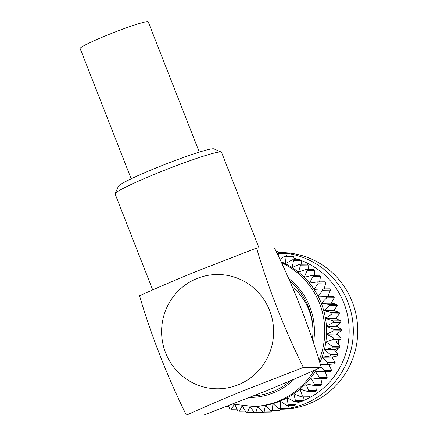 <?xml version="1.0" encoding="UTF-8"?>
<svg xmlns="http://www.w3.org/2000/svg" width="437" height="437" viewBox="0 0 437 437"><rect width="100%" height="100%" fill="white"/><g stroke="black" fill="none" stroke-linecap="round" stroke-linejoin="round"><path stroke-width="0.66" d="M131.182 178.809L80.129 48.54A36.571 2.617 -21.4 0 1 106.923 35.282A36.571 2.617 -21.4 0 1 148.236 21.85L199.283 152.114M312.351 339.467A57.149 56.007 -90.7 0 0 292.315 286.901M253.684 395.906A64.769 63.48 -90.7 0 0 273.125 391.421A64.769 63.48 -90.7 0 0 290.709 380.605M278.303 252.624L280.068 252.602A78.305 76.743 89.3 0 1 356.264 315.672A78.305 76.743 89.3 0 1 309.489 403.619A78.305 76.743 89.3 0 1 281.909 409.201L280.407 409.218M278.325 252.673A78.305 76.743 89.3 0 1 352.085 317.065A78.305 76.743 89.3 0 1 305.059 403.673A78.305 76.743 89.3 0 1 280.434 409.158M294.008 258.152A75.257 73.76 89.3 0 1 299.11 259.715M301.109 260.441A75.257 73.76 89.3 0 1 349.152 330.077A75.257 73.76 89.3 0 1 302.803 400.849M334.556 309.445A64.092 62.819 89.3 0 1 335.119 311.117M336.687 316.934A64.092 62.819 89.3 0 1 337.135 319.152M337.921 324.784A64.092 62.819 89.3 0 1 338.112 327.291M316.432 369.358A75.257 73.76 89.3 0 1 315.235 371.368A75.257 73.76 89.3 0 1 310.783 377.803A75.257 73.76 89.3 0 1 305.698 383.73A75.257 73.76 89.3 0 1 300.033 389.077A75.257 73.76 89.3 0 1 293.85 393.792A75.257 73.76 89.3 0 1 287.218 397.823A75.257 73.76 89.3 0 1 280.21 401.122L280.39 408.082A81.435 79.813 89.3 0 1 279.014 408.557L272.901 403.657L272.371 410.469A81.435 79.813 89.3 0 1 270.951 410.796L265.368 405.399L264.15 411.993A81.435 79.813 89.3 0 1 262.708 412.167L257.704 406.328L255.82 412.632A81.435 79.813 89.3 0 1 254.94 412.648A81.435 79.813 89.3 0 1 254.367 412.654L249.986 406.432L247.473 412.375A81.435 79.813 89.3 0 1 246.026 412.244L242.295 405.716L239.192 411.233A81.435 79.813 89.3 0 1 237.766 410.944L234.959 404.706M280.92 261.665A75.257 73.76 89.3 0 1 285.388 263.724A75.257 73.76 89.3 0 1 292.124 267.57A75.257 73.76 89.3 0 1 298.433 272.114A75.257 73.76 89.3 0 1 304.245 277.304A75.257 73.76 89.3 0 1 309.489 283.089A75.257 73.76 89.3 0 1 314.116 289.398A75.257 73.76 89.3 0 1 318.065 296.166A75.257 73.76 89.3 0 1 321.304 303.322A75.257 73.76 89.3 0 1 323.795 310.778A75.257 73.76 89.3 0 1 325.505 318.464A75.257 73.76 89.3 0 1 326.417 326.286A75.257 73.76 89.3 0 1 326.526 334.163A75.257 73.76 89.3 0 1 325.827 342.007A75.257 73.76 89.3 0 1 324.325 349.731A75.257 73.76 89.3 0 1 322.042 357.253A75.257 73.76 89.3 0 1 319.797 362.786M115.139 193.678L118.378 186.32A51.429 3.676 -21.4 0 1 156.031 167.966A51.429 3.676 -21.4 0 1 213.906 148.88L221.28 152.081A57.149 4.086 158.6 0 0 156.976 173.287A57.149 4.086 158.6 0 0 115.139 193.678A57.149 4.086 158.6 0 0 115.111 194.006L152.699 289.922M259.037 248.025L221.526 152.3A57.149 4.086 158.6 0 0 221.28 152.081M196.814 278.577A57.149 56.007 -90.7 0 0 165.607 352.845A57.149 56.007 -90.7 0 0 238.411 384.718A57.149 56.007 -90.7 0 0 269.613 310.45A57.149 56.007 -90.7 0 0 196.814 278.577M303.382 367.462C284.591 329.624 267.351 285.541 256.59 248.052L195.033 271.934C174.866 280.226 156.38 288.163 139.578 295.74C150.339 333.229 167.579 377.317 186.375 415.15C203.178 407.568 221.663 399.637 241.825 391.339L303.382 367.462L321.168 367.249C304.261 374.875 285.782 382.807 265.712 391.06L204.155 414.942L186.375 415.15M256.59 248.052L274.37 247.845C292.954 285.241 310.265 329.318 321.168 367.249M312.477 339.855A64.769 63.48 -90.7 0 0 289.835 281.231M279.899 259.491L284.76 256.098A81.435 79.813 89.3 0 1 286.093 256.683L285.388 263.724L292.287 259.797A81.435 79.813 89.3 0 1 293.555 260.518L292.124 267.57L299.4 264.276A81.435 79.813 89.3 0 1 300.585 265.133L298.433 272.114L306.009 269.487A81.435 79.813 89.3 0 1 307.102 270.465L304.245 277.304L312.051 275.381A81.435 79.813 89.3 0 1 313.039 276.468L309.489 283.089L317.459 281.881A81.435 79.813 89.3 0 1 318.327 283.067L314.116 289.398L322.167 288.923A81.435 79.813 89.3 0 1 322.91 290.195L318.065 296.166L326.128 296.428A81.435 79.813 89.3 0 1 326.739 297.772L321.304 303.322L329.301 304.316A81.435 79.813 89.3 0 1 329.771 305.72L323.795 310.778L331.65 312.493A81.435 79.813 89.3 0 1 331.973 313.941L325.505 318.464L333.147 320.884A81.435 79.813 89.3 0 1 333.316 322.353L326.417 326.286L333.775 329.383A81.435 79.813 89.3 0 1 333.797 330.864L326.526 334.163L333.529 337.905A81.435 79.813 89.3 0 1 333.398 339.38L325.827 342.007L332.415 346.35A81.435 79.813 89.3 0 1 332.131 347.803L324.325 349.731L330.438 354.631A81.435 79.813 89.3 0 1 330.006 356.046L322.042 357.253L327.624 362.655A81.435 79.813 89.3 0 1 327.051 364.016L320.299 364.42M321.058 366.9L324.003 370.336A81.435 79.813 89.3 0 1 323.293 371.63L315.235 371.368L319.616 377.584A81.435 79.813 89.3 0 1 318.781 378.797L310.783 377.803L314.509 384.331A81.435 79.813 89.3 0 1 313.553 385.445L305.698 383.73L308.741 390.492A81.435 79.813 89.3 0 1 307.675 391.497L300.033 389.077L302.371 396.004A81.435 79.813 89.3 0 1 301.208 396.889L293.85 393.792L295.472 400.805A81.435 79.813 89.3 0 1 294.221 401.565L287.218 397.823L288.114 404.848A81.435 79.813 89.3 0 1 286.798 405.465L280.21 401.122A75.257 73.76 89.3 0 1 272.901 403.657A75.257 73.76 89.3 0 1 265.368 405.399A75.257 73.76 89.3 0 1 257.704 406.328A75.257 73.76 89.3 0 1 253.706 406.486L232.626 404.138M234.724 404.181L231.075 409.212A81.435 79.813 89.3 0 1 229.687 408.775L228.633 405.667M276.949 253.242A81.435 79.813 89.3 0 1 278.282 253.662L278.282 256.055M329.301 304.316L336.851 304.223A81.435 79.813 89.3 0 1 337.32 305.632L329.771 305.72M331.65 312.493L339.199 312.406A81.435 79.813 89.3 0 1 339.522 313.853L331.973 313.941M326.128 296.428L333.677 296.341A81.435 79.813 89.3 0 1 334.289 297.684L326.739 297.772M333.147 320.884L340.696 320.796A81.435 79.813 89.3 0 1 340.865 322.266L333.316 322.353M333.775 329.383L341.324 329.296A81.435 79.813 89.3 0 1 341.346 330.776L333.797 330.864M333.529 337.905L341.079 337.812A81.435 79.813 89.3 0 1 340.947 339.292L333.398 339.38M332.415 346.35L339.964 346.262A81.435 79.813 89.3 0 1 339.68 347.715L332.131 347.803M330.438 354.631L337.987 354.544A81.435 79.813 89.3 0 1 337.555 355.958L330.006 356.046M327.624 362.655L335.174 362.568A81.435 79.813 89.3 0 1 334.6 363.928L327.051 364.016M324.003 370.336L331.552 370.248A81.435 79.813 89.3 0 1 330.847 371.543L323.293 371.63M319.616 377.584L327.166 377.497A81.435 79.813 89.3 0 1 326.33 378.71L318.781 378.797M314.509 384.331L322.058 384.243A81.435 79.813 89.3 0 1 321.102 385.358L313.553 385.445M308.741 390.492L316.29 390.405A81.435 79.813 89.3 0 1 315.224 391.41L307.675 391.497M302.371 396.004L309.92 395.917A81.435 79.813 89.3 0 1 308.757 396.801L301.208 396.889M295.472 400.805L303.021 400.718A81.435 79.813 89.3 0 1 301.77 401.477L294.221 401.565M288.114 404.848L295.669 404.755A81.435 79.813 89.3 0 1 294.347 405.378L286.798 405.465M280.39 408.082L287.939 407.989A81.435 79.813 89.3 0 1 286.563 408.469L279.014 408.557M272.371 410.469L279.92 410.381A81.435 79.813 89.3 0 1 278.506 410.709L270.951 410.796M264.15 411.993L271.699 411.905A81.435 79.813 89.3 0 1 270.257 412.08L262.708 412.167M255.82 412.632L263.369 412.544A81.435 79.813 89.3 0 1 262.49 412.561L254.94 412.648M247.473 412.375L254.121 412.299M239.192 411.233L245.403 411.162M231.075 409.212L236.952 409.147M227 406.295L228.835 406.273M275.938 251.122L276.326 251.117A81.435 79.813 89.3 0 1 277.752 251.406L276.08 251.422M276.938 253.225L284.443 253.132A81.435 79.813 89.3 0 1 285.831 253.575L278.282 253.662M284.76 256.098L292.309 256.011A81.435 79.813 89.3 0 1 293.642 256.595L286.093 256.683M292.287 259.797L299.837 259.709A81.435 79.813 89.3 0 1 301.104 260.43L293.555 260.518M299.4 264.276L306.949 264.188A81.435 79.813 89.3 0 1 308.134 265.041L300.585 265.133M306.009 269.487L313.558 269.4A81.435 79.813 89.3 0 1 314.651 270.377L307.102 270.465M312.051 275.381L319.6 275.288A81.435 79.813 89.3 0 1 320.589 276.381L313.039 276.468M317.459 281.881L325.008 281.794A81.435 79.813 89.3 0 1 325.876 282.979L318.327 283.067M322.167 288.923L329.716 288.835A81.435 79.813 89.3 0 1 330.459 290.108L322.91 290.195M339.199 312.406L333.671 310.663L337.32 305.632M336.851 304.223L331.186 303.202L334.289 297.684M340.696 320.796L335.381 318.344L339.522 313.853M341.324 329.296L336.299 326.166L340.865 322.266M341.079 337.812L336.403 334.043L341.346 330.776M339.964 346.262L335.703 341.887L340.947 339.292M337.987 354.544L334.207 349.616L339.68 347.715M335.174 362.568L331.923 357.138L337.555 355.958M331.552 370.248L328.881 364.376L334.6 363.928M327.166 377.497L325.112 371.253M322.058 384.243L320.895 378.775M316.29 390.405L315.771 385.418M309.92 395.917L309.92 391.47M303.021 400.718L303.409 396.867M295.669 404.755L296.324 401.543M287.939 407.989L288.726 405.443M279.92 410.381L280.696 408.535M271.699 411.905L272.306 410.785M263.369 412.544L263.626 412.157M278.566 253.203L277.752 251.406M286.677 256.077L285.831 253.575M294.385 259.769L293.642 256.595M301.601 264.248L301.104 260.43M308.254 269.465L308.134 265.041M314.269 275.354L314.651 270.377M319.578 281.854L320.589 276.381M323.992 289.283L325.876 282.979M333.677 296.341L327.947 296.051L330.459 290.108M301.202 401.483A75.257 73.76 89.3 0 1 295.975 403.247M338.222 340.642A13.143 12.881 89.3 0 1 338.517 344.771M337.692 348.404A13.143 12.881 89.3 0 1 335.84 351.741M321.304 303.322L331.186 303.202M318.065 296.166L327.947 296.051M320.321 364.48L328.881 364.376M322.042 357.253L331.923 357.138M324.325 349.731L334.207 349.616M325.827 342.007L335.703 341.887M326.526 334.163L336.403 334.043M326.417 326.286L336.299 326.166M325.505 318.464L335.381 318.344M323.795 310.778L333.671 310.663M314.006 370.434A75.257 73.76 89.3 0 1 278.402 401.144A75.257 73.76 89.3 0 1 251.898 406.508M294.604 378.928A66.195 64.878 89.3 0 1 273.649 392.743A66.195 64.878 89.3 0 1 249.74 397.468M324.314 288.223A75.257 73.76 89.3 0 1 324.762 288.89M328.406 294.975A75.257 73.76 89.3 0 1 329.001 296.106M331.787 302.142A75.257 73.76 89.3 0 1 332.289 303.404M334.409 309.653A75.257 73.76 89.3 0 1 334.791 311.013M336.244 317.415A75.257 73.76 89.3 0 1 336.49 318.852M337.26 325.347A75.257 73.76 89.3 0 1 337.359 326.827M337.446 333.355A75.257 73.76 89.3 0 1 337.391 334.835M336.796 341.346A75.257 73.76 89.3 0 1 336.588 342.794M335.316 349.229A75.257 73.76 89.3 0 1 334.966 350.605M333.021 356.909A75.257 73.76 89.3 0 1 332.552 358.187M329.935 364.294A75.257 73.76 89.3 0 1 329.367 365.447M325.909 371.597A75.257 73.76 89.3 0 1 325.461 372.308M281.401 262.692A75.257 73.76 89.3 0 1 319.048 360.356M288.578 278.407A66.195 64.878 89.3 0 1 313.449 342.788M325.478 372.357L325.958 371.597M329.394 365.501L329.99 364.289M332.584 358.242L333.081 356.898M335.01 350.66L335.381 349.207M336.637 342.848L336.861 341.319M337.446 334.884L337.506 333.316M337.419 326.865L337.315 325.303M336.55 318.884L336.293 317.36M334.857 311.035L334.447 309.593M332.344 303.415L331.814 302.087M329.056 296.106L328.427 294.92M324.811 288.89L324.33 288.169"/></g></svg>
